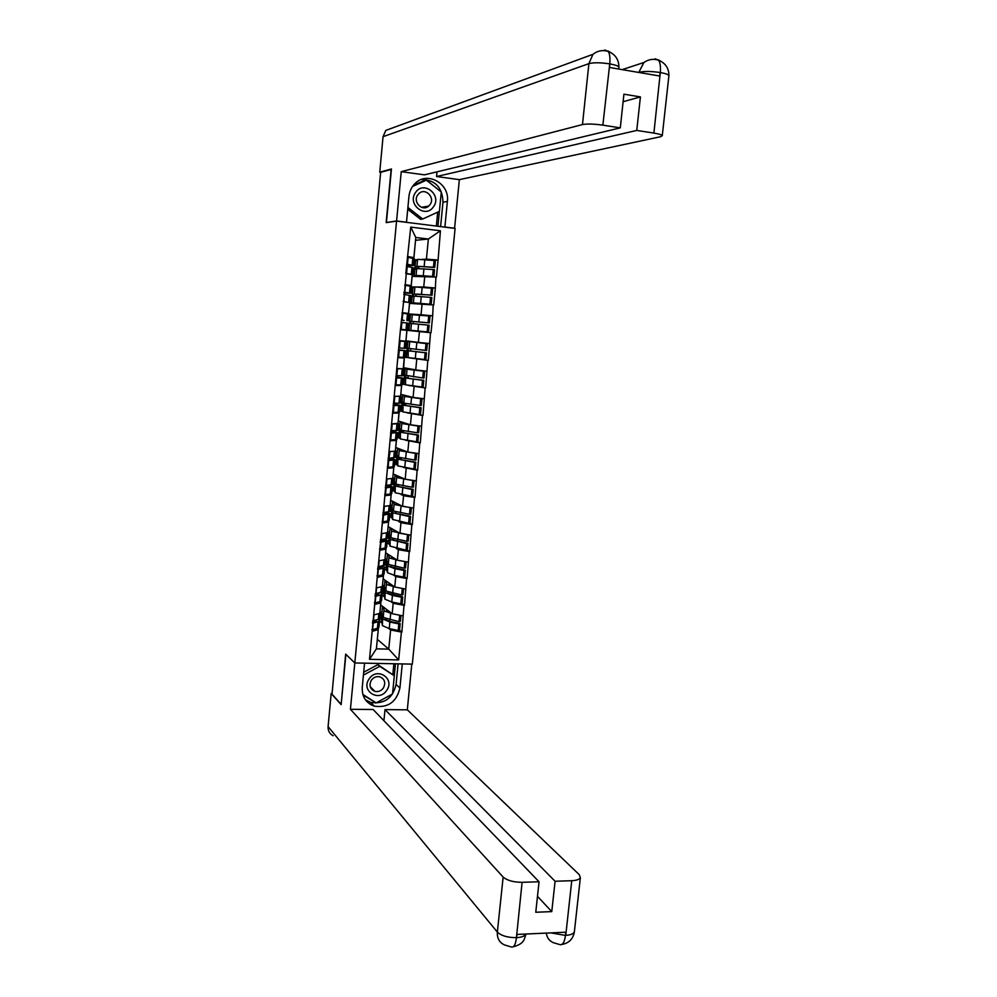 <?xml version="1.0" encoding="UTF-8"?>
<svg xmlns="http://www.w3.org/2000/svg" width="997" height="997" viewBox="0 0 997 997"><rect width="100%" height="100%" fill="white"/><g stroke="black" fill="none" stroke-linecap="round" stroke-linejoin="round"><path stroke-width="1.5" d="M341.211 704.131L345.66 654.119L354.807 662.968L412.322 664.127L455.093 228.425L396.557 221.097L350.433 709.291L373.127 709.503L539.053 881.772L522.092 882.32L516.409 937.965L517.107 934.426L565.548 932.22L565.76 935.348L571.755 880.7C576.578 880.463 579.444 879.454 580.354 877.659L579.282 874.693L407.312 709.814L385.004 709.615L383.92 720.719M414.116 276.331L415.599 260.84L414.091 260.653L415.599 260.84L418.204 259.37L435.427 260.566L434.754 267.445L433.458 267.208L434.131 260.329M413.369 287.647L411.537 287.435M419.425 331.59L418.379 342.395L405.941 340.824L406.95 330.319L431.016 332.749L400.433 329.658M412.272 314.479L408.969 314.142M407.137 357.125L404.869 356.914M404.894 356.652L408.159 357.587L408.222 348.314L426.691 350.52L427.352 343.728L410.378 341.385M403.972 383.521L402.339 383.384M413.83 258.472L415.537 240.289L428.361 239.018L440.425 230.781L410.739 227.092L405.779 273.614L412.235 274.698L411.2 285.616L407.237 285.603M440.425 230.781L438.094 260.055L433.67 260.292M411.175 286.264L412.122 276.368L436.437 277.079L438.094 260.055M435.926 277.029L435.377 287.996L428.747 287.959M422.092 303.898L421.046 314.74L408.521 313.93L409.53 303.387L433.72 304.97L435.377 287.996M433.209 304.908L432.661 315.837L415.799 314.74M431.016 332.749L432.661 315.837M430.505 332.699L428.324 360.44L418.877 358.908M404.844 357.238L428.324 360.44M427.813 360.391L425.632 388.032L420.46 386.886M408.184 385.341L425.632 388.032M425.133 387.995L422.965 415.537L419.214 414.465M407.324 412.895L422.965 415.537M422.454 415.5L420.298 442.942L416.945 441.783M405.505 440.225L420.298 442.942M419.787 442.905L417.631 470.248L414.54 468.989M403.349 467.431L417.631 470.248M417.132 470.223L414.989 497.466L412.06 496.082M401.043 494.512L403.573 495.733L414.989 497.466M414.49 497.441L412.347 524.596L409.543 523.089M398.65 521.506L400.956 522.752L412.347 524.596M411.848 524.559L409.717 551.615L407.013 550.008M396.22 548.387L398.364 549.696L409.717 551.615M409.219 551.603L407.1 578.559L404.483 576.827M393.753 575.182L395.772 576.54L407.1 578.559M406.602 578.534L404.483 605.403L401.928 603.546M391.285 601.889L393.179 603.297L404.483 605.403M403.984 605.391L401.878 632.16L399.386 630.179M388.793 628.496L390.612 629.954L401.878 632.16M401.38 632.148L398.675 659.927L369.501 659.304L372.168 631.338L378.249 629.606L376.829 628.434M400.944 329.758L406.913 330.343L400.433 329.683L372.168 631.338M406.95 330.319L400.433 329.671L403.611 301.767L409.568 302.577L408.533 313.444L402.015 313.033M406.29 273.677L403.611 301.767M411.574 286.949L423.725 286.999L424.784 276.119M423.725 286.999L434.866 287.946M405.243 284.668L411.2 285.616M408.521 313.93L406.988 313.768M421.046 314.74L432.15 315.787M402.564 312.722L408.533 313.444M406.913 330.343L405.879 341.173L399.897 340.675M418.379 342.395L429.458 343.541M403.66 367.681L404.346 357.449M403.374 367.631L415.724 369.949L416.758 359.182M398.277 357.649L404.259 358.023L398.95 357.138M404.259 358.023L403.224 368.815L397.242 368.529M415.724 369.949L426.766 371.196M402.277 384.007L405.467 384.73M414.104 386.686L413.07 397.404L400.782 394.338L401.716 384.904M395.622 385.453L401.617 385.602L398.389 384.867M401.617 385.602L400.582 396.357L394.588 396.295M413.07 397.404L424.086 398.763M399.722 410.702L402.626 411.537M398.401 421.008L399.099 412.26M398.264 420.971L410.428 424.772L411.462 414.079M392.98 413.144L398.987 413.094L396.47 412.347M398.987 413.094L397.953 423.812L391.946 423.949M410.428 424.772L421.407 426.23M397.167 437.297L399.922 438.269M408.82 441.397L407.785 452.04L395.722 447.503L396.494 439.527M390.35 440.749L396.357 440.475L394.214 439.702M396.357 440.475L395.335 451.167L389.316 451.529M407.785 452.04L418.752 453.598M394.638 463.804L397.292 464.914M406.19 468.602L405.168 479.221L393.192 473.949L393.89 466.696M387.721 468.266L393.753 467.78L391.821 466.957M393.753 467.78L392.731 478.423L386.699 478.996M405.168 479.221L416.098 480.878M392.095 490.225L394.687 491.471M403.573 495.733L402.551 506.314L390.625 500.307L391.298 493.777M385.104 495.683L391.136 494.986L389.366 494.101M391.136 494.986L390.126 505.591L384.082 506.376M402.551 506.314L413.456 508.059M389.578 516.558L392.108 517.942M400.956 522.752L399.947 533.308L388.12 526.578L388.705 520.77M382.499 523.001L388.543 522.092L386.873 521.157M388.543 522.092L387.534 532.672L381.49 533.657M399.947 533.308L410.814 535.152M387.06 542.804L389.54 544.325M398.364 549.696L397.342 560.202L385.64 552.774L386.126 547.665M379.907 550.219L385.951 549.11L384.368 548.113M385.951 549.11L384.942 559.653L378.885 560.837M397.342 560.202L408.197 562.146M384.555 568.963L386.998 570.62M395.772 576.54L394.75 587.009L383.147 578.871L383.558 574.459M377.315 577.35L383.371 576.029L381.863 574.982M383.371 576.029L382.374 586.535L376.305 587.943M394.75 587.009L405.58 589.053M382.063 595.035L384.456 596.829M393.179 603.297L392.17 613.728L380.655 604.88L381.004 601.179M374.735 604.394L380.804 602.873L379.346 601.752M380.804 602.873L379.807 613.329L373.725 614.937M392.17 613.728L402.962 615.859M379.57 621.031L381.938 622.951M377.315 639.351L378.449 627.798M377.352 639.351L388.755 649.134L390.612 629.954M378.249 629.606L376.405 648.835L388.755 649.134L398.675 659.927M369.501 659.304L376.405 648.835M370.435 704.443L372.666 704.468M340.962 704.131L332.001 694.174L380.655 172.331L391.136 169.49L386.151 222.63L396.557 221.097M421.482 259.432L426.417 259.158L428.361 239.018L415.811 237.485L413.867 257.687L410.976 257.862M414.179 259.843L417.307 259.669M426.417 259.158L437.583 259.993M407.923 256.516L413.867 257.687M410.739 227.092L415.811 237.485M387.247 620.545L385.615 619.262M379.271 619.037L381.24 619.087L382.424 625.618L382.711 614.04L383.783 617.617L399.049 621.692L399.685 615.211M383.184 606.824L384.406 611.086L391.871 613.491M386.151 609.105L386.898 611.161L390.762 612.644M382.424 625.618L389.229 628.584L398.202 630.49L398.837 623.923L400.158 623.586L391.198 621.704L386.051 619.897L385.465 618.514M383.047 619.1L389.864 622.028L398.837 623.923M378.997 627.001L377.414 628.247L378.05 621.679L379.608 620.645L378.598 619.336M378.05 621.679L373.214 623.162L372.579 629.78L377.414 628.247M372.454 623.013L373.214 623.162M371.819 629.63L372.579 629.78M376.878 619.872L375.732 621.231L372.529 622.215M381.24 619.087L382.474 606.276M398.202 630.49L399.523 630.154L400.158 623.586M380.031 611.011L379.882 612.47M399.049 621.692L400.383 621.368L400.956 615.461M372.666 620.782L378.262 619.461L379.832 618.24M373.426 620.919L374 614.862M382.512 616.221L383.135 616.271M381.639 593.178L383.72 593.252L384.954 599.209L385.228 587.869L386.325 591.134L401.641 594.985L402.277 588.429M385.677 580.653L386.961 584.578L394.525 586.847M388.668 582.747L389.441 584.678L393.416 586.074M384.954 599.209L391.796 601.989L400.794 603.808L401.43 597.215L402.751 596.916L388.606 593.427L387.945 591.931M385.59 592.692L392.432 595.408L401.43 597.215M381.539 600.443L379.969 601.577L380.605 594.985L382.15 594.062L380.891 592.729M380.605 594.985L375.782 596.293L375.146 602.936L379.969 601.577M375.009 596.156L375.782 596.293M374.373 602.786L375.146 602.936M379.259 593.178L378.287 594.561L375.084 595.421M383.72 593.252L384.979 580.154M400.794 603.808L402.115 603.509L402.751 596.916M382.574 584.466L382.437 585.8M401.641 594.985L402.962 594.698L403.548 588.666M375.221 593.913L382.374 591.67M375.994 594.05L376.579 587.869M385.016 590.05L385.714 590.112M384.73 567.256L386.2 567.318L387.509 572.727L387.746 561.61L388.88 564.551L404.246 568.178L404.819 561.535M388.182 554.382L389.515 557.984L397.217 560.127M391.198 556.301L392.008 558.096L396.108 559.417M387.509 572.727L394.376 575.306L403.386 577.039L404.034 570.421L405.355 570.172L391.16 566.882L390.425 565.262M388.132 566.184L395.011 568.701L404.034 570.421M384.094 573.811L382.536 574.82L383.16 568.203L384.705 567.38L383.097 566.034M383.16 568.203L378.349 569.337L377.713 575.992L382.536 574.82M377.576 569.2L378.349 569.337M376.941 575.855L377.713 575.992M381.552 566.383L382.113 567.131L377.639 568.539M386.2 567.318L387.484 553.946M403.386 577.039L404.707 576.777L405.355 570.172M385.116 557.846L385.004 559.03M404.246 568.178L405.567 567.929L406.165 561.785M377.801 566.944L384.942 565M378.561 567.081L379.159 560.788M387.534 563.803L388.319 563.866M387.21 541.234L388.705 541.309L390.051 546.157L390.276 535.252L391.447 537.894L406.863 541.284L407.499 534.641L392.083 531.289L390.687 528.024M393.715 529.756L394.563 531.426L398.837 532.672M390.051 546.157L405.991 550.182L406.639 543.527L407.96 543.328L393.715 540.237L392.88 538.505M390.687 539.576L406.639 543.527M385.178 539.227L387.272 540.611L380.929 542.281L380.293 548.961L385.104 547.964L385.739 541.321M386.649 547.079L385.104 547.964M380.156 542.144L380.929 542.281M379.521 548.836L380.293 548.961M383.733 539.514L384.668 540.362L380.218 541.57M388.705 541.309L390.014 527.65M405.991 550.182L407.312 549.958L407.96 543.328M387.683 531.114L387.584 532.174M406.863 541.284L408.172 541.084L408.782 534.803M380.38 539.888L387.497 538.243M381.141 540.025L381.764 533.607M390.064 537.458L390.998 537.533M389.715 515.137L391.198 515.212L392.619 519.487L392.818 508.819L394.014 511.137L409.48 514.302L410.128 507.623L394.65 504.519L393.192 501.591M396.245 503.124L397.142 504.656L401.617 505.84M392.619 519.487L408.608 523.226L409.256 516.558L410.577 516.384L396.295 513.505L395.31 511.635M393.254 512.894L409.256 516.558M385.727 512.545L387.235 513.492L382.798 514.502M387.135 512.333L389.839 513.754L383.521 515.137L382.885 521.842L387.683 521.02L388.319 514.352M389.216 520.26L387.683 521.02M382.748 515.013L383.521 515.137M382.113 521.718L382.885 521.842M391.198 515.212L392.544 501.254M408.608 523.226L409.929 523.039L410.577 516.384M390.251 504.308L390.163 505.217M409.48 514.302L410.789 514.14L411.412 507.735M382.973 512.745L390.076 511.386M383.733 512.869L384.356 506.339M392.606 511.025L394.039 511.149M392.22 488.941L393.715 489.029L395.186 492.73L395.36 482.286L396.594 484.293L412.11 487.221L412.758 480.529L397.23 477.65L395.684 475.046M398.763 476.404L399.722 477.812L404.47 478.921M395.186 492.73L411.238 496.17L411.886 489.477L413.207 489.365L398.875 486.686L397.716 484.692M395.821 486.112L411.886 489.477M387.472 485.477L389.815 486.548L385.39 487.346M388.88 485.315L392.432 486.81L386.126 487.894L385.478 494.624L390.263 493.989L390.911 487.296M391.796 493.353L390.263 493.989M385.353 487.782L386.126 487.894M384.705 494.512L385.478 494.624M393.715 489.029L395.086 474.784M411.238 496.17L412.546 496.032L413.207 489.365M392.83 477.401L392.756 478.174M413.431 480.467L412.758 480.529M412.11 487.221L413.419 487.097L414.054 480.566M385.565 485.502L392.656 484.455M386.338 485.614L386.973 478.971M395.148 484.505L397.716 484.729M386.749 690.26C395.273 678.459 376.829 666.569 369.089 678.982C360.528 690.896 379.109 702.661 386.749 690.26M383.421 687.955C385.964 682.621 384.692 678.882 379.595 676.764C376.255 676.19 373.501 677.349 371.333 680.241C368.815 685.45 369.999 689.164 374.909 691.382C378.337 692.08 381.178 690.946 383.421 687.955M363.693 672.252L377.838 664.638L394.313 675.767L392.544 693.974L376.181 702.885L362.871 694.46M363.419 675.106L379.695 666.345L394.313 675.767M377.838 664.638L379.695 666.345M433.508 206.703C442.257 195.026 423.501 180.071 415.55 192.508C406.764 204.298 425.669 219.116 433.508 206.703M430.056 204.584C435.415 197.531 425.308 187.349 418.977 193.505L417.768 194.876C412.446 201.868 422.329 211.975 428.673 206.092L430.056 204.584M413.094 185.704L426.417 180.17L441.285 192.01L439.403 211.364L422.691 219.016L407.91 207.426M422.691 219.016L420.572 219.328L407.736 209.258M412.571 186.414L426.417 180.17M364.566 663.167L362.247 687.481C361.936 696.816 365.961 703.035 374.324 706.163C388.007 708.069 396.544 702.025 399.922 688.03L402.277 663.927M411.798 664.114L407.312 709.814M350.433 709.291L503.149 877.073C507.112 880.488 513.43 882.233 522.092 882.32M333.16 735.749C329.583 733.867 327.888 730.813 328.088 726.601L331.166 693.513L332.063 693.526M539.053 881.772L535.763 912.255L551.777 911.607L555.08 881.248L571.755 880.7M555.08 881.248L385.004 709.615M371.345 704.954L373.152 704.966M331.166 693.513L341.161 704.642L345.884 654.344M551.777 911.607L537.483 896.365M365.388 699.732L370.685 702.424C384.269 704.331 392.731 698.349 396.083 684.478L399.922 688.03M398.09 663.84L396.083 684.478M394.289 675.742L395.448 663.79M363.033 695.009L376.043 702.798M392.843 674.433L393.877 663.753M374.511 701.826L375.67 702.997M525.88 934.027C524.671 936.171 521.63 937.367 516.77 937.616M328.088 726.601L497.353 932.07C496.98 938.152 499.298 942.414 504.295 944.869L511.012 946.888C513.791 947.786 515.574 944.832 516.396 938.003M546.294 933.092C546.967 937.778 549.347 940.981 553.422 942.701L559.554 944.52C562.545 945.455 564.476 942.514 565.386 935.709M421.606 179.423C435.402 179.996 442.531 187.598 442.98 202.204L447.379 201.444C449.934 183.784 427.551 170.886 415.325 183.249C411.649 186.751 409.53 191.137 408.957 196.397L406.502 222.219L396.582 220.985L401.243 171.671L582.472 124.563L588.891 63.646L383.047 136.676L379.745 172.169L391.447 168.979L386.425 222.493L396.582 220.985M447.379 201.444L444.886 227.029L454.582 228.251L459.355 179.647L436.549 176.519L636.759 130.433L653.895 133.1L660.338 72.17L659.59 75.996L609.616 67.484L609.79 63.509L602.861 125.148C593.888 123.915 587.096 123.728 582.472 124.563M437.01 171.833L436.549 176.519M623.113 101.719L640.41 96.908L623.923 94.192L620.296 127.865L424.423 174.849L401.243 171.671M459.355 179.647L660.699 136.701L662.282 135.617C661.634 134.732 658.843 133.897 653.895 133.1M383.047 136.676L385.789 130.408L394.002 127.392M380.742 172.307L379.745 172.169M620.296 127.865L602.861 125.148M640.41 96.908L636.759 130.433M442.98 202.204L440.612 226.606M441.26 191.997L425.943 179.672L413.394 185.33M437.932 226.269L439.378 211.376M436.337 226.07L437.683 212.149M639.364 72.557L639.401 72.258C644.074 71.123 650.941 71.211 659.977 72.494M655.066 58.773L658.681 60.269C660.201 62.823 660.762 66.787 660.35 72.133M603.434 50.623L605.017 50.037L608.382 51.52C609.753 54.062 610.226 58.063 609.803 63.496M394.737 462.658L396.233 462.758L397.766 465.886L397.915 455.679L399.186 457.349L414.74 460.053L415.4 453.336L399.822 450.694L398.177 448.426M401.268 449.597L402.314 450.868L407.449 451.915M397.766 465.886L413.867 469.026L414.528 462.321L415.836 462.234L401.467 459.767L400.32 457.71M398.401 459.243L414.528 462.321M388.743 458.246L392.407 459.505L387.995 460.091M390.288 458.159L395.024 459.767L388.73 460.564L388.082 467.306L392.868 466.858L393.503 460.14M394.388 466.347L392.868 466.858M387.958 460.452L388.73 460.564M387.31 467.207L388.082 467.306M396.233 462.758L397.629 448.226M413.867 469.026L415.188 468.939L415.836 462.234M395.248 457.411L388.942 458.271L390.089 451.479M395.41 450.407L395.348 451.043M416.484 453.274L415.4 453.336M414.74 460.053L416.061 459.978L416.709 453.311M388.169 458.171L388.942 458.271M397.703 457.897L400.271 458.134M397.267 436.287L398.763 436.399L400.345 438.954L400.482 428.972L401.779 430.318L417.394 432.785L418.042 426.043L402.414 423.638L400.632 421.706M403.748 422.678L404.919 423.837L418.042 426.043M400.345 438.954L416.509 441.796L417.17 435.066L418.478 435.028L404.059 432.773L402.913 430.629M400.993 432.287L417.17 435.066M390.749 431.165L394.999 432.362L390.6 432.735M390.787 430.804L397.616 432.623L391.347 433.134L390.699 439.914L395.473 439.64L396.121 432.897M396.98 439.253L395.473 439.64M390.575 433.022L391.347 433.134M389.927 439.802L390.699 439.914M398.763 436.399L400.183 421.569M416.509 441.796L417.83 441.746L418.478 435.028M391.435 423.949L398.002 423.326M417.394 432.785L418.703 432.748L419.351 426.018M390.787 430.741L397.84 430.293M391.559 430.841L392.207 424.049M400.271 431.203L402.838 431.439M399.797 409.829L401.293 409.954L402.95 411.923L403.05 402.177L404.383 403.199L420.049 405.43L420.697 398.663L405.031 396.494L403.012 394.887M406.14 395.672L407.536 396.706L420.697 398.663M402.95 411.923L419.164 414.465L419.824 407.711L421.133 407.723L406.664 405.667L405.418 404.657L405.53 403.461M403.586 405.231L419.824 407.711M393.329 404.134L397.604 405.131L393.217 405.293M393.354 403.872L400.233 405.393L393.977 405.605L393.329 412.409L398.09 412.322L398.738 405.567M399.585 412.073L398.09 412.322M393.192 405.505L393.977 405.605M392.544 412.309L393.329 412.409M401.293 409.954L402.751 394.824M419.164 414.465L420.472 414.465L421.133 407.723M401.704 394.563L400.769 394.488M394.064 396.407L400.607 396.145M420.049 405.43L421.357 405.443L422.005 398.688M393.416 403.212L400.445 403.124L401.093 396.395M394.189 403.311L394.837 396.494M402.838 404.408L405.418 404.657M402.352 383.284L405.555 384.792L405.629 375.283L422.703 377.975L423.364 371.183L407.648 369.264L403.311 367.893M408.259 368.554L423.364 371.183M405.555 384.792L421.831 387.048L422.491 380.268L423.8 380.318L409.281 378.486L407.997 377.776L408.147 376.193M406.19 378.087L422.491 380.268M395.909 377.016L400.221 377.813L395.846 377.763M395.934 376.841L402.85 378.075L396.607 377.988L395.959 384.817L400.707 384.904L401.355 378.125M402.202 384.792L400.707 384.904M395.834 377.9L396.607 377.988M395.173 384.717L395.959 384.817M403.847 383.421L405.318 368.067M421.831 387.048L423.139 387.085L423.8 380.318M400.993 368.716L396.706 368.653M396.694 368.765L402.85 368.803M422.703 377.975L424.012 378.025L424.672 371.245M396.046 375.595L403.062 375.769M396.831 375.682L397.479 368.853M405.418 377.527L407.997 377.776M406.402 356.801L407.873 341.398L427.352 343.728M408.159 357.587L424.498 359.531L425.158 352.726L426.467 352.826L411.425 351.106L410.59 350.819L410.776 348.838M408.807 350.857L425.158 352.726M410.39 341.635L405.879 341.124M398.513 349.81L402.838 350.396L398.476 350.134M398.688 347.878L405.692 348.377L406.34 341.585L399.348 340.986M398.513 349.735L405.467 350.657L399.249 350.271L398.601 357.125L403.349 357.4L403.997 350.595M405.467 350.657L404.819 357.437L403.349 357.4M398.476 350.184L399.249 350.271M397.815 357.038L398.601 357.125M424.498 359.531L425.806 359.618L426.467 352.826M407.873 341.398L404.171 341.036M399.348 341.024L406.34 341.585M425.383 350.421L426.043 343.616M399.473 347.953L400.133 341.099M408.01 350.558L410.59 350.819M400.47 329.259L410.789 330.281L411.437 323.527L410.602 323.502L410.814 321.246L428.062 322.779L428.735 315.949L408.944 314.479M413.207 323.676L413.406 321.508L429.371 322.928L430.031 316.099L428.735 315.949M410.789 330.281L427.177 331.914L427.838 325.084L429.146 325.234L428.486 332.051L427.177 331.914M411.437 323.527L427.838 325.084M401.342 320.062L404.097 320.398M405.991 329.808L406.639 322.978L408.109 323.153L407.461 329.945M406.639 322.978L401.903 322.467L401.255 329.334M401.118 322.38L401.903 322.467M408.957 330.082L410.44 314.628M402.003 313.183L408.982 314.043L408.334 320.847M429.371 322.928L428.062 322.779M402.127 320.137L402.788 313.257M404.097 320.473L401.342 320.087M410.814 321.246L413.406 321.508M409.518 303.063L413.419 302.876L414.067 296.097L413.207 296.346L413.431 294.078L430.754 295.037L431.427 288.183L415.55 286.986L411.512 287.61M415.849 296.134L416.023 294.352L416.908 294.078L432.062 295.237L432.723 288.382L431.427 288.183M413.419 302.876L429.869 304.21L430.53 297.355L431.838 297.542L431.165 304.384L429.869 304.21M414.067 296.097L430.53 297.355M409.505 303.225L431.165 304.384M403.947 292.806L406.751 292.669M405.717 302.054L403.124 301.455M407.175 302.253L403.91 301.455L404.57 294.551L410.752 295.548L410.103 302.365M403.935 292.944L410.976 293.243L411.624 286.413L404.67 285.254M403.785 294.489L404.57 294.551M403.124 301.381L403.91 301.455M411.524 303.287L413.02 287.772M432.062 295.237L430.754 295.037M404.009 292.158L410.976 293.243M404.794 292.221L405.455 285.316M406.714 292.968L403.997 292.258M413.431 294.078L416.023 294.352M414.229 276.331L416.061 275.384L416.709 268.579L415.824 269.103L416.036 266.835L416.933 266.286L433.458 267.208M418.503 268.505L418.64 267.096L420.061 266.486L434.754 267.445M416.061 275.384L432.573 276.406L433.234 269.526L434.53 269.763L433.869 276.63L432.573 276.406M416.709 268.579L433.234 269.526M417.456 276.269L419.189 275.596L433.869 276.63M406.564 265.314L409.406 264.853M406.539 265.538L413.63 265.526L414.291 258.672L407.337 257.214M412.235 274.798L411.3 274.312L411.96 267.445L413.406 267.881M411.96 267.445L407.237 266.548L406.577 273.465L411.3 274.312M406.452 266.486L407.237 266.548M405.791 273.402L406.577 273.465M409.393 274.212L405.779 273.552M412.097 276.169L413.668 276.343M406.676 264.143L413.63 265.526M407.461 264.205L408.122 257.276M409.356 265.389L410.988 265.264L406.664 264.33M416.036 266.835L418.64 267.096M383.259 616.906L383.882 610.388M375.346 621.355L375.445 620.308M389.229 628.584L389.864 622.028M390.076 619.822L390.712 613.255M378.262 619.461L378.823 613.591M385.802 590.486L386.425 583.943M377.888 594.661L378 593.514M391.796 601.989L392.432 595.408M392.644 593.19L393.279 586.61M380.817 592.754L381.39 586.759M388.344 563.966L388.98 557.41M380.455 567.891L380.567 566.62M394.376 575.306L395.011 568.701M395.223 566.47L395.859 559.865M383.384 565.96L383.97 559.84M390.899 537.358L391.534 530.778M383.022 541.01L383.147 539.626M396.956 548.524L397.591 541.907M397.815 539.676L398.451 533.046M385.951 539.078L386.549 532.822M393.466 510.663L394.102 504.058M385.59 514.053L385.739 512.558M399.548 521.668L400.183 515.013M400.408 512.77L401.043 506.115M388.531 512.109L389.142 505.716M396.033 483.881L396.669 477.251M388.182 486.997L388.307 485.713M402.152 494.699L402.788 488.032M403.012 485.788L403.648 479.108M391.123 485.041L391.746 478.523M516.197 937.641C507.548 937.629 501.267 935.772 497.353 932.07L503.149 877.073M574.484 930.787L574.359 931.933C573.437 933.902 570.571 935.049 565.76 935.348M550.93 932.893L565.199 935.373M622.165 69.628L643.9 62.499L638.765 72.457M607.983 50.947L610.937 52.691M609.404 63.833C600.406 62.499 593.576 62.437 588.891 63.646L592.953 54.312L385.789 130.408M658.332 59.808L660.488 61.054M668.85 76.158L668.912 75.585C668.289 74.476 665.498 73.479 660.55 72.594M618.85 67.696L618.913 67.16C618.489 66.026 615.523 64.955 609.99 63.933M398.613 457L399.249 450.357M390.774 459.854L390.874 458.782M404.757 467.655L405.405 460.963M405.617 458.695L406.265 452.002M393.728 457.885L394.363 451.217M401.205 430.031L401.841 423.364M393.379 432.611L393.454 431.763M407.374 440.512L408.022 433.795M408.247 431.527L408.895 424.809M396.332 430.629L396.98 423.887M403.81 402.975L404.446 396.283M410.004 413.269L410.652 406.539M410.876 404.259L411.524 397.516M398.95 403.274L399.598 396.519M406.415 375.819L407.05 369.114M412.646 385.939L413.294 379.184M413.518 376.891L414.166 370.124M401.579 375.844L402.227 369.052M409.032 348.576L409.68 341.846M415.288 358.509L415.948 351.729M416.16 349.436L416.821 342.644M404.209 348.302L404.869 341.497M411.649 321.246L412.297 314.479M417.942 330.992L418.603 324.187M418.827 321.894L419.475 315.077M406.863 320.673L407.511 313.831M414.291 293.816L414.939 287.024M408.633 302.103L409.293 295.262M420.609 303.387L421.27 296.545M421.494 294.24L422.155 287.41M409.518 292.944L410.166 286.089M416.933 266.286L417.581 259.482M423.276 275.671L423.937 268.816M424.161 266.498L424.822 259.644M412.172 265.115L412.833 258.235M378.972 627.2L379.608 620.645M379.82 618.439L380.443 611.884M381.527 600.63L382.15 594.062M382.362 591.844L382.998 585.264M384.069 573.973L384.705 567.38M384.917 565.162L385.552 558.557M386.637 547.228L387.272 540.611M387.484 538.38L388.12 531.762M389.204 520.397L389.839 513.754M390.064 511.511L390.699 504.868M391.784 493.465L392.432 486.81M392.644 484.554L393.279 477.887M370.236 686.746L374.909 691.382M421.507 207.314L428.673 206.092M370.685 702.424L374.324 706.163M525.918 934.027C524.223 939.274 524.509 943.773 513.094 946.826M561.785 944.483C568.913 943.212 573.101 939.024 574.359 931.933L580.354 877.659M658.656 60.244C653.459 58.536 648.536 59.297 643.9 62.499M658.681 60.269C665.485 63.135 668.9 68.232 668.912 75.585L662.282 135.617M608.369 51.495C602.824 49.738 597.689 50.673 592.953 54.312M608.382 51.52C615.348 54.386 618.863 59.596 618.913 67.16L618.713 69.042M394.376 466.446L395.024 459.767M395.236 457.511L395.871 450.818M396.98 439.328L397.616 432.623M397.84 430.368L398.476 423.65M399.585 412.122L400.233 405.393M402.202 384.83L402.85 378.075M403.062 375.794L403.71 369.04M412.758 274.686L413.406 267.844"/></g></svg>
